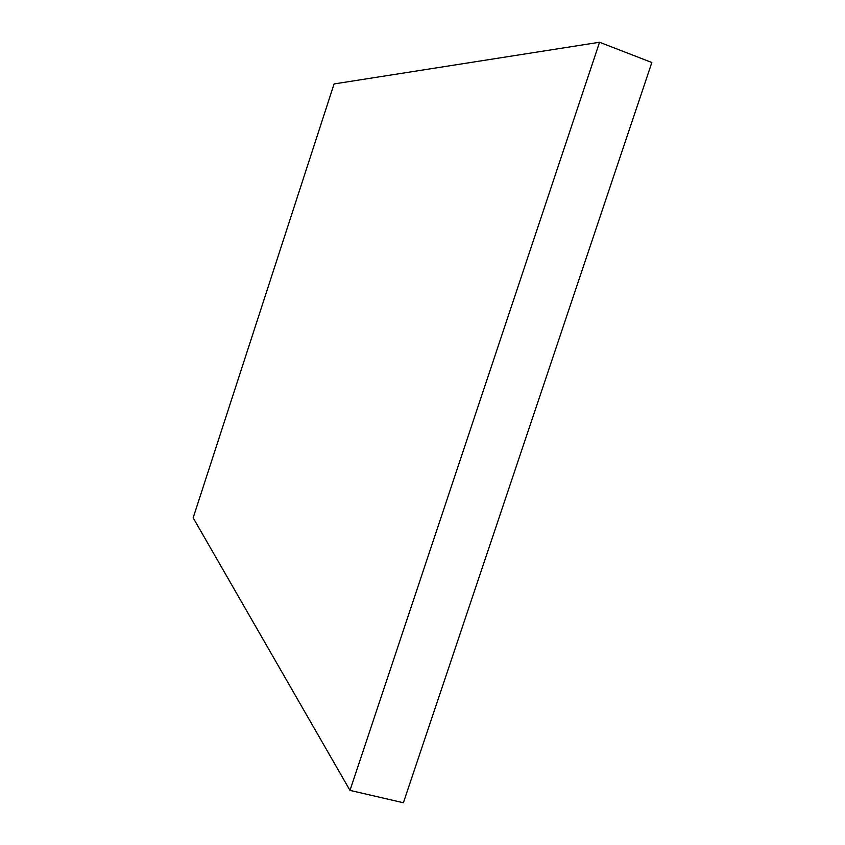 <?xml version="1.0" encoding="UTF-8"?>
<svg xmlns="http://www.w3.org/2000/svg" width="845" height="845" viewBox="0 0 845 845"><rect width="100%" height="100%" fill="white"/><g stroke="black" fill="none" stroke-linecap="round" stroke-linejoin="round"><path stroke-width="1.27" d="M349.988 790.392L403.392 802.75L651.844 62.509L599.549 42.25L334.081 83.94L193.156 517.827L349.988 790.392L599.549 42.25"/></g></svg>
